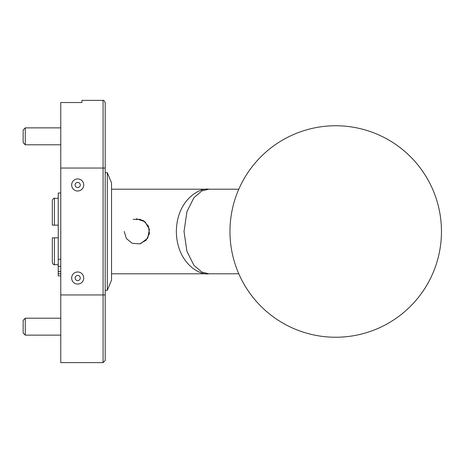 <?xml version="1.0" encoding="UTF-8"?>
<svg xmlns="http://www.w3.org/2000/svg" width="463" height="463" viewBox="0 0 463 463"><rect width="100%" height="100%" fill="white"/><g stroke="black" fill="none" stroke-linecap="round" stroke-linejoin="round"><path stroke-width="0.69" d="M103.075 100.378L81.928 100.378L81.928 102.526L60.775 102.526L60.775 362.622L103.075 362.622L103.075 100.378C103.515 99.915 104.221 100.621 105.188 102.491L105.188 360.509L103.075 362.622M107.306 172.705L107.306 290.295L111.537 280.144L111.537 182.856L107.306 172.705L105.188 172.705M107.306 290.295L105.188 290.295M238.798 273.795L208.819 273.795C199.321 275.497 176.785 262.805 176.345 231.5C176.785 200.195 199.321 187.503 208.819 189.205L201.874 190.895L193.945 197.66L186.942 211.597L184.025 231.5L186.942 251.403L193.945 265.34L201.874 272.105L208.819 273.795L111.537 273.795M54.431 198.297L58.24 198.297L58.24 225.157L52.319 225.157L52.319 200.41C53.135 198.615 53.841 197.909 54.431 198.297L54.431 225.157M54.431 264.703L58.24 264.703L58.24 237.843L54.431 237.843L54.431 264.703C53.841 265.091 53.135 264.385 52.319 262.59L52.319 237.843L54.431 237.843M25.262 335.131L23.15 333.013L23.15 320.327L25.262 318.208L25.262 335.131L60.775 335.131M25.262 144.792L23.15 142.673L23.15 129.987L25.262 127.869L25.262 144.792L60.775 144.792M58.24 275.896L60.775 275.896L58.24 275.896L58.24 193.007L60.775 193.007M140.717 219.393L133.107 219.393M140.717 243.607L147.732 238.127L149.427 229.393L144.965 221.696L136.55 218.814M136.249 218.831L143.472 220.637L148.438 226.187L149.433 233.566L146.117 240.233L139.635 243.891L132.21 243.283L126.411 238.619L124.223 231.5M60.775 294.948L105.188 294.948M71.649 184.974A6.048 6.048 0 0 1 80.718 179.737A6.048 6.048 0 0 1 80.718 190.206A6.048 6.048 0 0 1 71.649 184.974M71.649 278.026A6.048 6.048 0 0 1 80.718 272.794A6.048 6.048 0 0 1 80.718 283.263A6.048 6.048 0 0 1 71.649 278.026M60.775 168.052L105.188 168.052M80.273 278.026A2.575 2.575 0 0 0 77.697 275.456A2.575 2.575 0 0 0 75.122 278.026A2.575 2.575 0 0 0 77.697 280.601A2.575 2.575 0 0 0 80.273 278.026M80.273 184.974A2.575 2.575 0 0 0 77.697 182.399A2.575 2.575 0 0 0 75.122 184.974A2.575 2.575 0 0 0 77.697 187.544A2.575 2.575 0 0 0 80.273 184.974M60.775 273.83L58.24 273.83M60.775 259.228L58.24 259.228M60.775 266.294L58.24 266.294M60.775 271.428L58.24 271.428M111.537 189.205L238.798 189.205M335.71 337.243A105.743 105.743 0 0 0 441.459 231.5A105.743 105.743 0 0 0 335.71 125.757A105.743 105.743 0 0 0 229.966 231.5A105.743 105.743 0 0 0 335.71 337.243M60.775 318.208L25.262 318.208M60.775 127.869L25.262 127.869"/></g></svg>

